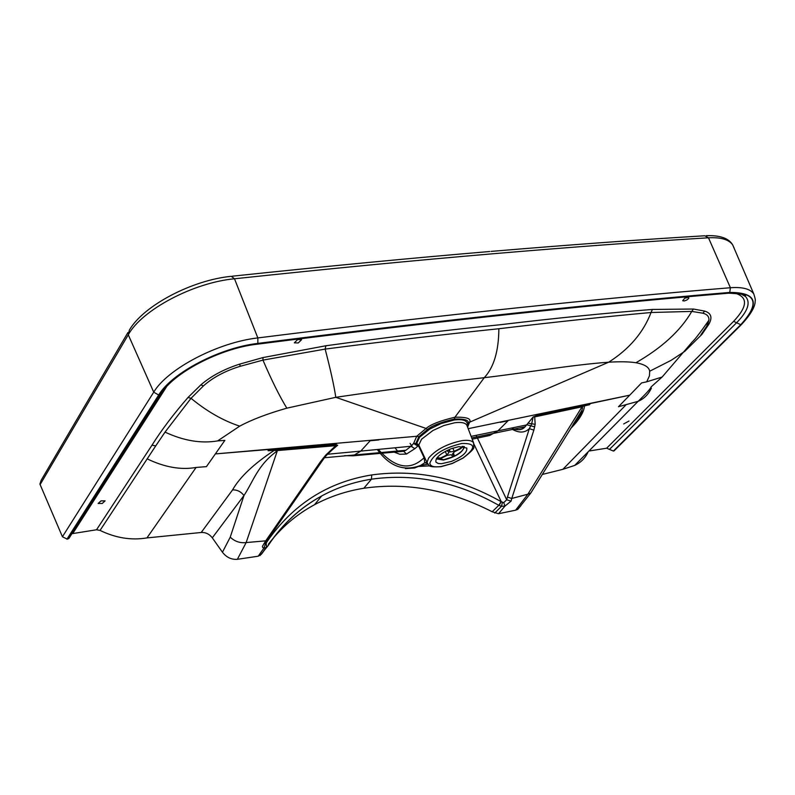 <?xml version="1.0" encoding="UTF-8"?>
<svg xmlns="http://www.w3.org/2000/svg" width="795" height="795" viewBox="0 0 795 795"><rect width="100%" height="100%" fill="white"/><g stroke="black" fill="none" stroke-linecap="round" stroke-linejoin="round"><path stroke-width="1.19" d="M453.22 456.698L443.769 459.699L436.684 458.198M464.419 446.611C462.769 452.434 455.783 456.906 443.461 460.047L436.246 458.874M463.624 446.472C464.28 449.215 461.219 452.425 454.452 456.091M453.786 453.875L454.333 456.091L453.239 456.628M462.243 446.373L460.464 448.241L460.822 448.618L454.561 451.699L452.385 454.124L454.203 455.982M460.822 448.618L462.73 446.383M447.019 450.517L448.39 450.04L450.238 451.918L454.193 451.331L452.812 448.142M454.193 451.331L460.464 448.241M445.279 451.411L446.82 454.959L448.986 452.534L447.138 450.656M440.559 458.039L437.041 457.721L438.174 458.536L440.937 458.407L440.559 458.039L446.82 454.959M452.961 456.588L451.143 454.73L447.188 455.326L440.937 458.407M449.195 449.523L450.238 451.918M451.441 461.418C462.392 456.728 467.5 452.256 466.774 448.022L458.894 446.621L451.282 448.678C440.281 453.408 435.163 457.88 435.908 462.074L438.154 463.475L441.464 463.724L451.441 461.418M468.185 428.684L629.729 395.175L641.605 382.922L646.713 381.819L649.445 375.846L649.684 371.225C649.058 367.111 644.467 364.279 635.92 362.739C629.203 361.675 620.13 361.496 608.682 362.202L469.557 422.215C471.574 418.627 466.705 416.958 454.939 417.216L454.323 419.054C441.046 422.175 432.102 425.653 427.511 429.499L418.826 436.763L415.865 443.451L416.749 443.292L418.418 445.617L418.796 445.041L427.303 463.157M102.237 503.474L105.099 500.88L101.005 500.88L98.133 503.483L102.237 503.474M628.984 421.042L623.697 423.944L628.984 421.042M298.264 342.953L294.319 342.844L297.668 339.554L301.603 339.664L298.264 342.953M688.679 297.26L684.743 298.214L682.706 300.719L684.316 300.967L686.89 299.973L688.758 298.393L688.679 297.26M649.684 371.225L671.03 360.383L684.763 351.35L701.896 334.407L708.812 324.33L706.854 325.682L708.902 320.236C709.21 316.658 707.202 314.313 702.889 313.2L691.779 311.411L651.045 312.505C605.025 316.708 554.304 322.124 498.863 328.742C444.226 334.407 386.32 341.184 325.155 349.094L262.956 360.115L240.189 366.296C225.144 370.937 212.891 377.476 203.431 385.903L191.019 398.315L165.032 432.112C183.615 440.778 201.145 443.709 217.621 440.907L239.722 426.14C251.727 419.69 267.428 413.698 286.826 408.173L335.788 397.311C394.101 388.775 443.6 382.236 484.264 377.685C493.844 367.429 498.703 351.112 498.863 328.742M727.147 293.305L729.581 292.59C756.522 292.51 760.249 303.213 740.761 324.698L613.372 451.053L606.655 448.201L589.751 450.904M646.713 381.819L662.136 377.029L692.296 341.85C694.88 339.584 700.415 332.37 708.902 320.236L707.55 324.966L700.922 334.794M708.812 324.33C712.628 317.533 711.247 313.121 704.678 311.093L693.429 309.036L652.427 309.444L651.045 312.505C643.413 332.489 629.292 349.055 608.682 362.202C571.774 364.826 523.637 373.153 484.264 377.685L454.939 417.216C440.36 420.674 430.741 424.421 426.07 428.445L416.719 436.276L215.375 453.915L336.444 443.839L335.291 444.892L337.716 445.2L328.872 452.673M166.592 386.688L72.733 533.574L96.533 529.768L100.051 530.414C115.772 538.016 131.394 540.511 146.936 537.917L201.205 532.481L232.567 489.899C239.792 477.129 253.694 463.952 274.295 450.338L268.074 450.735L268.879 449.652M500.343 422.344L508.015 420.803L497.958 430.84L471.117 436.366M587.962 452.226C585.16 458.238 580.728 462.63 574.676 465.423L562.85 469.318L542.26 474.466M96.533 529.768L152.004 445.16L155.711 445.925L147.184 458.864C164.664 467.271 180.962 470.133 196.087 467.45L206.432 466.635L224.856 440.38L217.621 440.907M454.323 419.054C465.015 418.746 469.547 420.257 467.897 423.556L467.261 426.279M651.373 388.129C648.442 394.399 644.02 398.802 638.107 401.336L618.49 406.722L629.729 395.175L536.685 414.98L536.069 415.894L533.177 416.928L525.038 426.816C521.431 430.155 516.909 430.572 511.463 428.068M613.372 451.053L614.952 449.652M583.679 405.838L582.039 406.811L582.606 405.987L589.453 404.725L584.514 405.887C583.868 412.376 579.227 419.929 570.611 428.545M520.973 505.56L517.803 509.337L515.617 510.181L498.515 513.729L492.184 511.761C449.473 489.919 406.692 482.088 363.832 488.249C346.222 491.081 329.796 496.557 314.552 504.696C296.455 514.435 281.082 527.592 268.432 544.178M729.581 292.59C664.809 298.026 593.438 304.902 515.468 313.22C437.459 321.548 351.549 331.664 257.729 343.579C219.897 347.882 172.117 372.895 158.97 394.976L67.197 539.159L68.817 538.563L70.407 536.059M418.826 436.763L416.719 436.276L413.589 443.451L411.005 446.253L360.761 451.103L370.142 440.758L378.857 439.933M535.283 416.053L534.697 416.898L533.177 416.928L531.617 424.093L529.331 428.654L533.852 430.115L535.174 424.311L534.697 416.898L536.069 415.904L582.606 405.987M486.918 436.038L489.7 435.471L497.958 430.84L527.135 424.838L534.727 426.845M472.19 439.188L489.7 435.471M583.152 406.374L581.513 407.199L582.586 407.736L581.93 410.22L572.917 424.808M590.407 403.721L589.135 404.824M532.7 489.939L530.831 492.97L527.89 494.192L515.617 510.181M268.203 545.509L268.491 544.953C282.613 523.855 300.341 507.518 321.667 495.971L321.667 495.971C337 487.623 353.606 482.018 371.484 479.176C414.871 473.184 457.314 481.899 498.803 505.322L501.476 506.296L504.994 506.057L511.076 501.128L511.761 498.475L527.89 494.192L582.039 406.811L535.482 416.729M511.076 501.128L506.703 499.787L503.712 502.649L504.994 506.057L498.515 513.729M262.897 552.048L265.679 547.954M258.206 556.212L261.456 554.194L266.583 547.248L263.87 548.133L258.206 556.212L237.367 559.312C231.444 559.75 226.476 557.394 222.451 552.237L212.305 537.837C209.343 534.041 205.647 532.253 201.205 532.481M67.197 539.159L62.427 536.754L39.909 484.085L41.181 480.23L127.906 332.568M413.589 443.451L415.865 443.451L417.534 445.816L413.589 443.451M427.382 463.346L424.788 462.76L424.113 457.701L418.418 445.617L414.841 448.688L411.005 446.253L405.907 450.258L403.184 451.331L353.03 455.813L360.761 451.103L327.421 454.263M414.841 448.688L406.513 454.034L403.691 451.331L405.907 450.258L324.589 457.731M344.632 455.664L353.03 455.813M321.995 460.991L320.266 462.014L325.652 455.187L326.626 455.157L336.116 446.094L330.402 451.073L337.716 445.2L335.728 445.687L336.245 444.803M476.145 435.342L506.703 499.787L507.429 497.084L511.761 498.475L533.852 430.115M503.712 502.649L501.059 501.615C458.785 477.775 415.676 468.891 371.712 474.943L371.484 479.176L363.832 488.249M499.081 505.471L501.257 501.725L474.019 444.246M314.552 504.696L321.667 495.971C300.192 507.727 282.444 524.153 268.392 545.231M260.025 555.556L268.114 545.638L266.583 547.248L266.206 543.402L266.792 542.071C292.739 504.447 327.719 482.068 371.712 474.943M222.451 552.237L230.242 537.152C234.734 541.465 240.03 543.263 246.152 542.568L237.367 559.312M264.983 543.641L265.49 543.909L263.87 548.133L262.628 547.407L262.439 546.304L265.719 540.848L246.152 542.568L277.296 450.894C257.719 464.906 253.307 481.402 243.976 495.514C240.925 491.588 237.119 489.72 232.567 489.899M268.432 450.735L274.295 450.338L277.296 450.894L274.364 450.238L268.481 450.676M275.766 450.457L277.525 449.692L276.998 450.586L335.728 445.687L325.652 455.187M266.792 542.071L266.444 541.306M265.49 543.909L266.206 543.402M267.468 539.755L265.719 540.848L320.266 462.014M263.711 543.949L265.49 542.866M467.241 426.209L466.844 425.166C465.234 422.721 461.17 421.926 454.651 422.771L443.888 425.524L432.937 430.493L421.549 439.228L418.796 445.041L416.749 443.292L419.621 437.2L429.767 429.081L441.016 423.586L454.243 419.989C462.65 418.975 467.072 420.416 467.48 424.321L467.202 426.11M378.331 449.453C395.115 468.235 410.369 470.978 424.113 457.701L424.49 457.065M323.118 458.208L324.181 458.099L264.765 543.77M429.896 465.86L418.587 466.446M398.106 451.749L395.036 447.853M405.39 468.593L414.583 467.997L419.909 465.86L424.788 462.76L427.144 462.829M467.609 427.183L469.557 422.215L466.844 425.166L473.582 442.825C472.051 440.529 468.136 439.814 461.855 440.668C447.009 443.809 435.918 449.632 428.584 458.129L427.114 462.163L427.601 463.773C430.224 464.548 425.265 467.599 441.036 466.675L452.216 463.525L463.117 458.059C471.455 451.54 474.983 447.824 473.691 446.909L473.582 442.825L473.999 444.952M652.427 309.444C605.154 313.16 554.334 318.268 499.966 324.767C446.591 330.124 388.546 337.12 325.861 345.765L325.155 349.094C330.571 369.923 334.119 385.992 335.788 397.311L426.07 428.445L427.511 429.499L426.06 428.445M734.5 293.027C748.125 296.843 747.827 306.294 733.606 321.369L606.655 448.201M152.004 445.16C161.544 429.986 173.558 414.086 188.037 397.46L200.857 384.879C211.003 376.095 223.961 369.168 239.742 364.1L262.976 357.571L325.861 345.765M693.429 309.036L691.779 311.411C680.659 330.611 662.046 347.723 635.92 362.739M704.678 311.093L702.889 313.2M609.457 449.394L736.587 322.76C747.896 311.203 750.868 302.458 745.501 296.525L740.88 293.862M740.761 324.698L733.606 321.369M262.976 357.571L262.956 360.115C271.463 380 279.423 396.019 286.826 408.173M239.742 364.1L240.189 366.296M729.75 292.431L730.396 287.73C665.544 293.037 594.074 299.785 515.985 307.973C437.866 316.172 351.817 326.159 257.838 337.925C217.929 342.397 167.477 368.83 153.733 392.164L128.273 334.784L129.356 330.094C143.319 305.777 191.754 280.138 231.256 276.312L234.495 278.777L257.838 337.925L257.848 343.4C351.668 331.485 437.598 321.369 515.607 313.051C593.587 304.733 664.968 297.857 729.75 292.431C756.79 292.361 760.527 303.104 740.96 324.668L613.561 451.023M255.94 344.354L257.729 343.579M164.366 389.262L164.883 389.162M200.857 384.879L203.431 385.903M239.722 426.14C223.226 420.734 206.988 411.462 191.019 398.315L188.037 397.46M662.106 377.049L651.175 386.857C650.36 388.964 646.007 393.793 638.107 401.336L574.676 465.423M562.85 469.318L625.804 405.062M158.97 394.976L160.729 394.39L162.399 391.865M147.184 458.864L100.051 530.414M155.711 445.925L165.032 432.112M467.41 426.647L467.897 423.695L469.557 422.215M742.371 323.247L740.96 324.668M614.038 450.884L741.457 324.539C756.403 308.52 755.061 301.802 755.17 300.838C755.608 300.411 755.141 298.105 753.779 293.931C750.371 288.913 742.58 286.846 730.396 287.73L708.484 237.794C643.344 241.76 571.605 247.076 493.268 253.734C414.901 260.402 328.643 268.75 234.495 278.777C193.374 282.583 141.868 309.911 128.273 334.784L40.098 484.622M257.848 343.4C219.847 347.723 171.869 372.835 158.682 395.016L66.919 539.209M146.936 537.917L196.087 467.45M584.593 405.788L589.184 404.764M535.174 424.311L528.496 423.298M502.41 502.519L501.476 506.296L494.748 513.063M501.059 501.615L498.803 505.322L492.184 511.761M62.427 536.754L153.733 392.164L158.682 395.016M277.525 449.692L335.291 444.892L334.765 445.776M275.945 449.93L274.364 450.238M512.358 429.33C519.175 433.156 524.829 432.927 529.331 428.654L507.429 497.084M491.091 251.399C568.822 244.86 640.055 239.653 704.797 235.767L708.484 237.794C720.906 237.168 728.985 239.543 732.702 244.93L753.779 293.931M734.083 247.961L732.702 244.93C728.846 238.271 720.051 235.191 706.318 235.678M267.229 546.692L264.566 549.991M230.242 537.152L243.976 495.514L212.305 537.837M406.513 454.034L399.835 454.283L392.859 451.62M324.698 457.453L327.123 454.591M410.071 443.342L412.019 446.333M419.621 448.181L419.998 447.585M427.899 464.24L420.943 465.304C404.148 471.813 389.61 466.566 377.337 449.553M461.676 443.491C475.877 443.063 476.314 447.903 462.958 458.039L452.226 463.425L441.235 466.506C434.08 467.5 430.274 466.397 429.817 463.187C433.166 454.472 443.779 447.903 461.676 443.491M453.09 456.698L454.333 456.091M437.031 457.741L438.174 458.536M68.817 538.563L160.729 394.399C172.754 373.143 220.245 348.23 257.173 344.195C350.923 332.28 436.783 322.154 514.753 313.816C592.682 305.489 664.014 298.612 728.757 293.176C741.755 293.882 747.221 294.826 745.163 295.998L745.501 296.525M514.246 428.952C518.946 430.433 522.544 429.717 525.038 426.816L471.713 437.936M517.803 509.337L530.831 492.97L582.059 410.3C580.926 412.138 585.786 408.242 573.205 424.401M489.72 251.508L489.73 251.508C411.74 258.077 325.98 266.305 232.418 276.183M427.332 463.227L425.623 462.581L427.094 462.74"/></g></svg>
